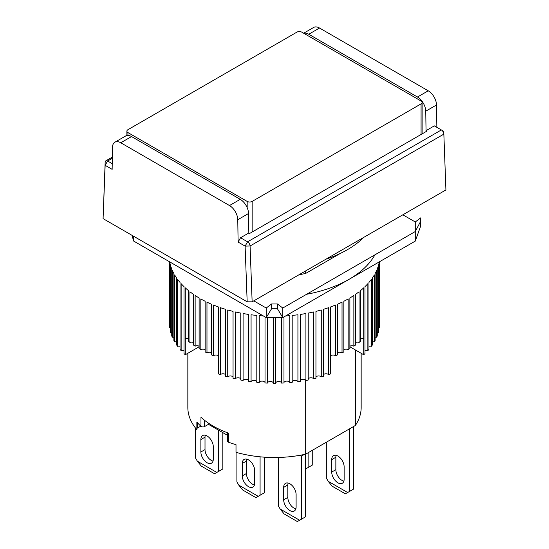 <?xml version="1.0" encoding="UTF-8"?>
<svg xmlns="http://www.w3.org/2000/svg" width="549" height="549" viewBox="0 0 549 549"><rect width="100%" height="100%" fill="white"/><g stroke="black" fill="none" stroke-linecap="round" stroke-linejoin="round"><path stroke-width="0.82" d="M436.853 127.334L436.517 104.983A11.714 6.76 -120 0 0 428.234 90.805L417.473 97.022A11.714 6.76 60 0 1 425.75 111.193L426.045 130.655L434.321 125.872L441.369 129.941A3.514 2.031 -120 0 1 443.853 134.121L445.918 189.94L252.142 301.813L250.076 245.993L443.853 134.121L445.918 189.94M247.174 301.813L245.108 246.117L238.108 242.075L237.772 219.724A11.714 6.76 -120 0 0 229.489 205.546L120.766 142.774A11.714 6.76 -120 0 0 114.906 142.191A11.714 6.76 -120 0 0 112.483 147.386L112.147 169.353L105.147 165.311L105.147 162.319L103.082 218.626L247.174 301.813L252.142 301.813M428.234 90.805L319.511 28.033A11.714 6.76 -120 0 0 313.651 27.45L303.659 33.221M105.147 162.319A3.514 2.031 60 0 1 105.875 160.836A3.514 2.031 60 0 1 107.631 161.008L105.147 165.311L103.082 218.626M303.775 33.29A11.714 6.76 60 0 1 308.744 34.244L319.511 28.033M417.473 97.022L308.744 34.244M441.369 129.941L443.853 131.376L441.369 129.941L247.592 241.814A3.514 2.031 60 0 1 250.076 245.993L245.108 246.117L247.592 241.814L240.544 237.751L238.108 242.075M120.766 142.774L131.527 136.557A11.714 6.76 -120 0 0 125.673 135.98L114.906 142.191M131.527 136.557L240.256 199.335L229.489 205.546M237.772 219.724L248.539 213.506A11.714 6.76 -120 0 0 240.256 199.335M248.539 213.506L248.827 232.968L240.544 237.751M112.236 163.671L107.631 161.008L112.319 158.304M426.045 130.655L426.868 131.136L249.658 233.449L248.827 232.968M288.095 483.045A8.784 5.071 -120 0 0 287.827 484.973L283.682 487.368A8.784 5.071 60 0 1 285.501 483.346A8.784 5.071 60 0 1 292.274 485.7A8.784 5.071 60 0 1 296.103 494.539L296.103 506.967A8.784 5.071 60 0 1 294.285 510.989A8.784 5.071 60 0 1 289.893 510.556A8.784 5.071 60 0 1 283.682 499.796L287.827 497.408A8.784 5.071 -120 0 0 294.038 508.161A8.784 5.071 -120 0 0 295.836 508.896M305.628 454.174L305.628 516.767L301.49 519.162L301.49 456.047L304.201 454.483M287.827 484.973L287.827 497.408M301.49 456.047L300.145 455.272M278.302 457.468L278.302 505.773L280.182 509.026L284.101 513.898L297.345 521.55L301.49 519.162M283.682 487.368L283.682 499.796M299.61 520.246L280.182 509.026M205.278 435.24A8.784 5.071 -120 0 0 205.01 437.162L200.872 439.557A8.784 5.071 60 0 1 202.691 435.535A8.784 5.071 60 0 1 209.464 437.889A8.784 5.071 60 0 1 213.293 446.728L213.293 459.156A8.784 5.071 60 0 1 211.475 463.178A8.784 5.071 60 0 1 207.083 462.745A8.784 5.071 60 0 1 200.872 451.985L205.01 449.597A8.784 5.071 -120 0 0 211.228 460.35A8.784 5.071 -120 0 0 213.026 461.085M222.819 432.626L222.819 468.956L218.68 471.351L218.68 430.231M205.01 437.162L205.01 449.597M195.492 428.035L195.492 457.962L197.366 461.215L201.284 466.087L214.535 473.739L218.68 471.351M200.872 439.557L200.872 451.985M216.8 472.435L197.366 461.215M336.118 455.32A8.784 5.071 -120 0 0 335.851 457.248L331.713 459.637A8.784 5.071 60 0 1 333.531 455.615A8.784 5.071 60 0 1 340.298 457.969A8.784 5.071 60 0 1 344.134 466.808L344.134 479.236A8.784 5.071 60 0 1 342.315 483.257A8.784 5.071 60 0 1 337.923 482.825A8.784 5.071 60 0 1 331.713 472.065L335.851 469.676A8.784 5.071 -120 0 0 342.068 480.43A8.784 5.071 -120 0 0 343.866 481.164M353.659 426.463L353.659 489.042L349.521 491.43L349.521 428.851M335.851 457.248L335.851 469.676M326.332 442.24L326.332 478.042L328.206 481.295L332.124 486.174L345.376 493.819L349.521 491.43M331.713 459.637L331.713 472.065M347.641 492.515L328.206 481.295M355.361 349.939L355.361 425.475L305.676 454.16A86.66 50.034 0 0 1 236.008 452.307L236.008 444.656A86.66 50.034 180 0 1 228.631 442.281L228.631 433.195A86.66 50.034 180 0 1 213.218 426.127A86.66 50.034 180 0 1 200.968 417.226L200.968 426.312A86.66 50.034 180 0 1 196.858 422.051L196.858 429.702A86.66 50.034 180 0 1 187.84 407.482L187.84 353.288M305.676 454.16L305.676 380.128M340.552 253.302L305.676 273.436L305.676 270.911M355.361 244.518L353.604 245.767M355.361 425.475A86.66 50.034 0 0 0 361.16 407.482L361.16 353.288M200.783 426.134L197.297 428.145A2.34 1.352 0 0 0 196.858 428.501M228.631 442.281A2.34 1.352 180 0 1 227.526 441.135L227.526 432.79M200.968 426.312A2.34 1.352 0 0 0 204.612 426.552L204.612 420.335M227.526 435.343L208.455 424.329L204.612 426.552M208.455 423.142L208.455 424.329M326.024 259.162A103.061 59.498 0 0 0 363.754 237.374M188.52 338.534A2.93 1.688 0 0 0 185.287 338.507L185.287 354.757L198.937 346.879L198.937 346.11M306.603 294.278A105.401 60.85 0 0 0 374.892 254.853M205.134 349.672A2.93 1.688 0 0 0 200.831 349.638A105.401 60.85 180 0 1 199.973 349.15A105.401 60.85 180 0 1 199.122 348.649L199.122 297.97A105.401 60.85 0 0 1 195.142 295.492L195.142 346.172A105.401 60.85 180 0 1 193.571 345.108L193.571 294.429A105.401 60.85 0 0 1 189.947 291.773L189.947 342.452A105.401 60.85 180 0 1 188.52 341.32L188.52 290.641A105.401 60.85 0 0 1 185.267 287.827L185.287 354.757M200.831 349.638L200.831 298.958A105.401 60.85 0 0 0 205.134 301.257L205.134 351.936A105.401 60.85 180 0 0 206.973 352.842L206.973 302.163A105.401 60.85 0 0 0 211.571 304.256L211.571 354.935A105.401 60.85 180 0 0 213.534 355.759L213.534 305.079A105.401 60.85 0 0 0 218.399 306.96L218.399 373.89A105.401 60.85 0 0 0 220.465 374.624L220.465 307.687A105.401 60.85 0 0 0 225.57 309.341L225.57 376.278A105.401 60.85 0 0 0 227.732 376.909L227.732 309.972A105.401 60.85 0 0 0 233.051 311.393L233.051 378.323A105.401 60.85 0 0 0 235.288 378.858L235.288 311.928A105.401 60.85 0 0 0 240.778 313.095L240.778 380.032A105.401 60.85 0 0 0 243.083 380.464L243.083 313.527A105.401 60.85 0 0 0 248.718 314.447L248.718 381.377A105.401 60.85 0 0 0 251.071 381.706L251.071 314.769A105.401 60.85 0 0 0 256.815 315.428L256.815 382.365A105.401 60.85 0 0 0 259.21 382.584L259.21 315.648A105.401 60.85 0 0 0 263.376 315.956M265.023 316.903L265.023 382.982A105.401 60.85 0 0 0 267.438 383.092L267.438 317.596M273.292 317.596L273.292 383.223A105.401 60.85 0 0 0 275.708 383.223L275.708 317.596M281.562 317.596L281.562 383.092A105.401 60.85 0 0 0 283.977 382.982L283.977 316.903M285.624 315.956A105.401 60.85 0 0 0 289.79 315.648L289.79 382.584A105.401 60.85 0 0 0 292.185 382.365L292.185 315.428A105.401 60.85 0 0 0 297.929 314.769L297.929 381.706A105.401 60.85 0 0 0 300.282 381.377L300.282 314.447A105.401 60.85 0 0 0 305.917 313.527L305.917 380.464A105.401 60.85 0 0 0 308.222 380.032L308.222 313.095A105.401 60.85 0 0 0 313.712 311.928L313.712 378.858A105.401 60.85 0 0 0 315.95 378.323L315.95 311.393A105.401 60.85 0 0 0 321.268 309.972L321.268 376.909A105.401 60.85 0 0 0 323.43 376.278L323.43 309.341A105.401 60.85 0 0 0 328.535 307.687L328.535 374.624A105.401 60.85 0 0 0 330.601 373.89L330.601 306.96A105.401 60.85 0 0 0 335.466 305.079L335.466 355.759A2.93 1.688 0 0 0 330.601 355.8M379.311 261.859A105.401 60.85 0 0 1 378.783 264.268L378.783 331.205A105.401 60.85 0 0 1 378.405 332.584L378.405 265.647A105.401 60.85 0 0 1 377.266 268.962L377.266 335.899A105.401 60.85 0 0 1 376.696 337.258L376.696 270.328A105.401 60.85 0 0 1 375.111 273.58L375.111 340.51A105.401 60.85 0 0 1 374.363 341.842L374.363 274.912A105.401 60.85 0 0 1 372.332 278.082L372.332 345.012A105.401 60.85 0 0 1 371.405 346.309L371.405 279.372A105.401 60.85 0 0 1 368.955 282.44L368.955 349.377A105.401 60.85 0 0 1 367.857 350.626L367.857 283.689A105.401 60.85 0 0 1 364.996 286.64L364.996 353.57A105.401 60.85 0 0 1 363.733 354.764L363.733 287.827A105.401 60.85 0 0 1 360.48 290.641L360.48 341.32A105.401 60.85 180 0 1 359.053 342.452L359.053 291.773A105.401 60.85 0 0 1 355.429 294.429L355.429 345.108A105.401 60.85 180 0 1 353.858 346.172L353.858 295.492A105.401 60.85 0 0 1 349.878 297.97L349.878 348.649A105.401 60.85 180 0 1 348.169 349.638L348.169 298.958A105.401 60.85 0 0 1 343.866 301.257L343.866 351.936A105.401 60.85 180 0 1 342.027 352.842L342.027 302.163A105.401 60.85 0 0 1 337.429 304.256L337.429 354.935A105.401 60.85 180 0 1 335.466 355.759M379.476 261.77L379.476 327.849A105.401 60.85 0 0 0 379.661 326.456L379.661 261.66M379.894 261.523L379.894 323.073A105.401 60.85 0 0 0 379.901 322.373L379.901 261.523M350.063 346.11L350.063 346.879L363.713 354.757L363.713 338.507A2.93 1.688 0 0 0 360.48 338.534M193.571 342.48A2.93 1.688 0 0 0 189.947 342.452M218.399 355.8A2.93 1.688 0 0 0 213.534 355.759M211.571 352.883A2.93 1.688 0 0 0 206.973 352.842M199.122 346.199A2.93 1.688 0 0 0 195.142 346.172M184.004 350.646A2.93 1.688 0 0 0 181.143 350.626L181.143 283.689A105.401 60.85 0 0 0 184.004 286.64L184.004 353.57A105.401 60.85 0 0 0 185.267 354.764M180.045 346.33A2.93 1.688 0 0 0 177.595 346.309L177.595 279.372A105.401 60.85 0 0 0 180.045 282.44L180.045 349.377A105.401 60.85 0 0 0 181.143 350.626M176.668 341.862A2.93 1.688 0 0 0 174.637 341.842L174.637 274.912A105.401 60.85 0 0 0 176.668 278.082L176.668 345.012A105.401 60.85 0 0 0 177.595 346.309M173.889 337.271A2.93 1.688 0 0 0 172.304 337.258L172.304 270.328A105.401 60.85 0 0 0 173.889 273.58L173.889 340.51A105.401 60.85 0 0 0 174.637 341.842M171.734 332.591A2.93 1.688 0 0 0 170.595 332.584L170.595 265.647A105.401 60.85 0 0 0 171.734 268.962L171.734 335.899A105.401 60.85 0 0 0 172.304 337.258M169.689 261.859A105.401 60.85 0 0 0 170.217 264.268L170.217 331.205A105.401 60.85 0 0 0 170.595 332.584M170.217 327.849A2.93 1.688 0 0 0 169.524 327.849L169.524 261.77M169.339 261.66L169.339 326.456A105.401 60.85 0 0 0 169.524 327.849M169.339 323.08A2.93 1.688 0 0 0 169.106 323.073L169.106 261.523L169.099 322.373A105.401 60.85 0 0 0 169.106 323.073M379.476 327.849A2.93 1.688 0 0 0 378.783 327.849M378.405 332.584A2.93 1.688 0 0 0 377.266 332.591M376.696 337.258A2.93 1.688 0 0 0 375.111 337.271M374.363 341.842A2.93 1.688 0 0 0 372.332 341.862M371.405 346.309A2.93 1.688 0 0 0 368.955 346.33M367.857 350.626A2.93 1.688 0 0 0 364.996 350.646M359.053 342.452A2.93 1.688 0 0 0 355.429 342.48M353.858 346.172A2.93 1.688 0 0 0 349.878 346.199M348.169 349.638A2.93 1.688 0 0 0 343.866 349.672M342.027 352.842A2.93 1.688 0 0 0 337.429 352.883M328.535 374.624A2.93 1.688 0 0 0 325.962 373.78A2.93 1.688 0 0 0 323.43 374.665M321.268 376.909A2.93 1.688 0 0 0 318.585 375.948A2.93 1.688 0 0 0 315.95 376.95M313.712 378.858A2.93 1.688 0 0 0 310.94 377.774A2.93 1.688 0 0 0 308.222 378.906M305.917 380.464A2.93 1.688 0 0 0 303.069 379.256A2.93 1.688 0 0 0 300.282 380.505M297.929 381.706A2.93 1.688 0 0 0 295.019 380.368A2.93 1.688 0 0 0 292.185 381.754M289.79 382.584A2.93 1.688 0 0 0 286.846 381.116A2.93 1.688 0 0 0 283.977 382.632M281.562 383.092A2.93 1.688 0 0 0 278.597 381.493A2.93 1.688 0 0 0 275.708 383.14M273.292 383.14A2.93 1.688 0 0 0 270.403 381.493A2.93 1.688 0 0 0 267.438 383.092M265.023 382.632A2.93 1.688 0 0 0 262.154 381.116A2.93 1.688 0 0 0 259.21 382.584M256.815 381.754A2.93 1.688 0 0 0 253.981 380.368A2.93 1.688 0 0 0 251.071 381.706M248.718 380.505A2.93 1.688 0 0 0 245.931 379.256A2.93 1.688 0 0 0 243.083 380.464M240.778 378.906A2.93 1.688 0 0 0 238.06 377.774A2.93 1.688 0 0 0 235.288 378.858M233.051 376.95A2.93 1.688 0 0 0 230.415 375.948A2.93 1.688 0 0 0 227.732 376.909M225.57 374.665A2.93 1.688 0 0 0 223.038 373.78A2.93 1.688 0 0 0 220.465 374.624M246.686 459.142A8.784 5.071 -120 0 0 246.419 461.071L242.281 463.459A8.784 5.071 60 0 1 244.099 459.438A8.784 5.071 60 0 1 250.866 461.791A8.784 5.071 60 0 1 254.702 470.63L254.702 483.065A8.784 5.071 60 0 1 252.883 487.087A8.784 5.071 60 0 1 248.491 486.647A8.784 5.071 60 0 1 242.281 475.894L246.419 473.499A8.784 5.071 -120 0 0 252.629 484.259A8.784 5.071 -120 0 0 254.434 484.993M264.22 457.159L264.22 492.865L260.082 495.253L260.082 456.816M246.419 461.071L246.419 473.499M236.893 452.554L236.893 481.864L238.774 485.124L242.692 489.996L255.944 497.648L260.082 495.253M242.281 463.459L242.281 475.894M258.202 496.337L238.774 485.124M305.676 273.436A86.66 50.034 180 0 1 299.033 274.74M131.89 235.26L133.723 241.1L266.217 317.596L282.783 317.596L415.277 241.1L420.664 226.051L420.664 217.891L415.277 221.974L402.856 214.803M253.796 300.859L266.217 308.03L271.57 303.968L271.57 308.751L277.43 308.751L282.783 317.596L282.783 308.03L415.277 231.534L415.277 221.974M266.217 308.03L266.217 317.596L271.57 308.751M355.656 244.298A86.66 50.034 180 0 1 355.361 244.751M415.277 241.1L415.277 231.534L420.664 221.274M277.43 308.751L277.43 303.968L282.783 308.03M277.43 303.968L271.57 303.968M312.251 450.365L312.251 465.133L308.113 467.522L308.113 452.753M308.113 467.522L305.628 468.956M306.232 468.606L305.628 468.256M252.142 232.014L252.142 201.414L421.076 103.878A3.514 2.031 180 0 0 422.106 102.443A3.514 2.031 180 0 0 421.076 101.009L301.826 32.165A3.514 2.031 180 0 0 296.858 32.165L127.924 129.701A3.514 2.031 180 0 0 126.894 131.136L126.894 135.521M127.924 135.431L127.924 132.57L247.174 201.414L247.174 207.625M127.924 132.57A3.514 2.031 180 0 1 126.894 131.136M252.142 201.414A3.514 2.031 180 0 1 247.174 201.414M425.75 111.193L436.517 104.983M197.297 422.558L197.297 428.145M133.723 241.1L133.723 236.317M421.076 103.878L421.076 134.478M105.875 160.836L112.332 157.103M422.106 102.443L422.106 133.887"/></g></svg>
